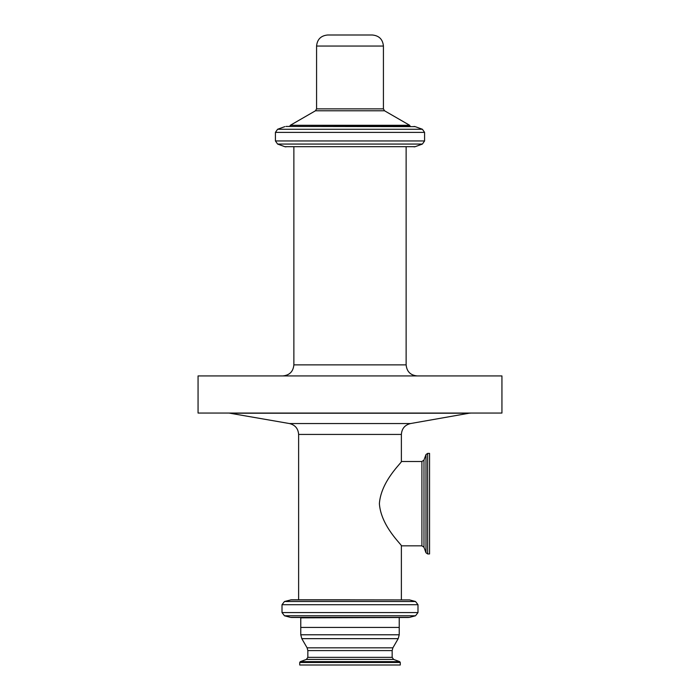 <?xml version="1.0" encoding="UTF-8"?>
<svg xmlns="http://www.w3.org/2000/svg" width="700" height="700" viewBox="0 0 700 700"><rect width="100%" height="100%" fill="white"/><g stroke="black" fill="none" stroke-linecap="round" stroke-linejoin="round"><path stroke-width="1.05" d="M401.38 599.804L401.38 545.825C402.483 545.344 380.993 526.566 379.382 503.668C380.993 480.769 402.483 462 401.38 461.51L401.38 434.429L298.62 434.429C298.2 428.601 295.155 424.979 289.485 423.553L229.014 413.061M401.38 545.825L421.908 545.825L421.908 461.51L401.38 461.51M427.648 553.945L429.564 553.945L429.564 453.39L427.648 453.39L427.648 553.945L425.985 552.781L425.985 454.554L427.648 453.39M421.908 461.51L423.981 460.058L423.981 547.278L425.985 552.781M409.57 599.918L291.287 599.804L284.471 601.51L415.529 601.51L409.57 599.918L290.43 599.918M415.529 615.773L284.471 615.773L290.43 617.365L409.57 617.365L415.529 615.773L417.988 612.57L417.988 604.712L282.012 604.712L284.471 601.51M400.277 662.471L400.277 665L299.723 665L299.723 662.471L400.277 662.471L399.7 661.64L300.3 661.64L306.39 659.426L393.61 659.426L392.158 657.344L307.842 657.344L307.842 650.589L392.158 650.589L392.892 647.832L398.195 638.654L399.227 634.786L300.773 634.786L300.773 617.846L399.254 617.488L291.287 617.479L409.57 617.365M383.425 46.051C382.769 39.34 379.085 35.656 372.374 35L327.626 35C320.915 35.656 317.231 39.34 316.575 46.051L316.575 108.868L383.425 108.868L383.425 46.051L316.575 46.051M410.226 126.245L289.774 126.438L410.226 126.438L409.675 125.291L384.527 110.775L315.473 110.775L316.575 108.868M350 126.438L285.941 126.438L350 126.438M422.406 144.06L277.594 144.06L284.804 146.685L415.196 146.685L422.406 144.06L424.585 140.945L424.585 132.379L422.406 129.264L415.196 126.639L285.941 126.438M293.869 146.886L293.869 364.875L406.131 364.875L406.131 146.886M501.935 375.926L198.065 375.926L198.065 413.061L501.935 413.061L501.935 375.926M401.38 434.429C401.8 428.601 404.845 424.979 410.515 423.553L469.07 413.227L230.93 413.227M392.892 647.832L307.108 647.832L301.805 638.654L300.773 634.786M408.713 617.479L300.773 617.846M417.988 612.57L282.012 612.57L282.012 604.712M409.675 125.291L290.325 125.291L315.473 110.775M422.406 129.264L277.594 129.264L284.804 126.639M424.585 132.379L275.415 132.379L277.594 129.264M424.585 140.945L275.415 140.945L275.415 132.379M410.515 423.553L289.485 423.553M398.195 638.654L301.805 638.654M399.227 617.846L399.227 627.428L300.773 627.428M423.981 460.058L425.985 454.554M423.981 547.278L421.908 545.825M350 599.804L291.287 599.804M417.988 604.712L415.529 601.51M284.471 615.773L282.012 612.57M290.43 617.365L350 617.488M384.527 110.775L383.425 108.868M289.774 126.245L290.325 125.291M415.196 126.639L414.059 126.438M277.594 144.06L275.415 140.945M415.196 146.685L414.059 146.886M284.804 146.685L285.941 146.886M406.131 364.875C406.787 371.586 410.471 375.27 417.183 375.926M293.869 364.875C293.213 371.586 289.529 375.27 282.817 375.926M469.07 413.227L470.986 413.061M298.62 434.429L298.62 599.804M299.723 662.471L300.3 661.64M393.61 659.426L399.7 661.64M307.842 657.344L306.39 659.426M392.158 650.589L392.158 657.344M307.108 647.832L307.842 650.589M399.227 627.428L399.227 634.786"/></g></svg>
